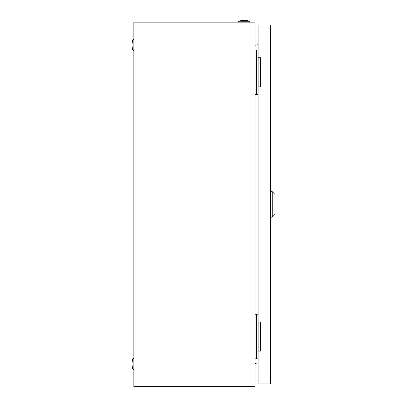 <?xml version="1.0" encoding="UTF-8"?>
<svg xmlns="http://www.w3.org/2000/svg" width="407" height="407" viewBox="0 0 407 407"><rect width="100%" height="100%" fill="white"/><g stroke="black" fill="none" stroke-linecap="round" stroke-linejoin="round"><path stroke-width="0.61" d="M255.052 22.171L133.862 22.171L133.862 386.65L255.052 386.65L255.052 22.171M255.052 45.253L258.104 44.714M258.104 364.107L255.052 363.568M238.65 21.261A16.855 16.855 0 0 1 249.583 21.261L238.65 21.261L238.65 22.171M249.583 21.261L249.583 22.171M132.952 369.337A16.855 16.855 0 0 1 132.952 358.404L132.952 369.337L133.862 369.337M132.952 358.404L133.862 358.404M132.952 50.417A16.855 16.855 0 0 1 132.952 39.484L132.952 50.417L133.862 50.417M132.952 39.484L133.862 39.484M258.847 86.869L258.847 57.708M258.104 49.964L255.052 49.964M258.104 94.612L256.415 94.612L256.415 49.964M256.415 94.612L255.052 94.612M258.847 351.114L258.847 321.957M258.104 314.209L255.052 314.209M258.104 358.857L256.415 358.857L256.415 314.209M256.415 358.857L255.052 358.857M272.227 191.656L274.959 194.388L274.959 214.433L272.227 217.17L272.227 191.656L270.406 191.656M260.383 57.708L258.104 57.708L258.104 24.908L270.406 24.908L270.406 383.918L258.104 383.918L258.104 351.114L260.383 351.114L260.383 321.957L258.104 321.957L258.104 86.869L260.383 86.869L260.383 57.708M272.227 217.17L270.406 217.17"/></g></svg>

